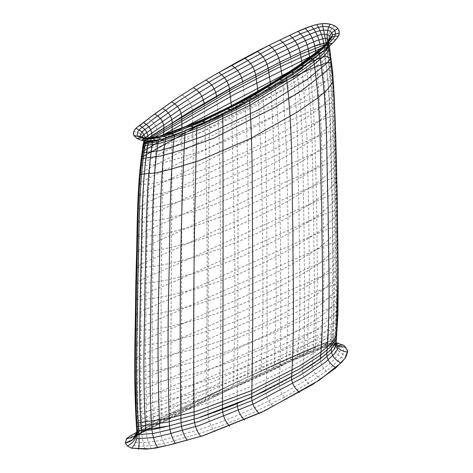 <?xml version="1.0" encoding="UTF-8"?>
<svg xmlns="http://www.w3.org/2000/svg" width="473" height="473" viewBox="0 0 473 473"><rect width="100%" height="100%" fill="white"/><g stroke="black" fill="none" stroke-linecap="round" stroke-linejoin="round"><path stroke-width="0.35" stroke-dasharray="2.37 1.77" d="M144.431 137.98L144.756 140.877M133.9 135.585L141.161 136.212L143.875 140.777L142.125 136.839M162.937 138.908L172.278 135.81M324.543 50.233L328.936 43.575L327.369 42.44L328.936 43.569L329.374 46.076M143.727 141.882L148.581 138.063L143.757 141.746M144.466 142.332L147.588 142.278M157.267 140.647L162.446 139.068M301.567 68.703L323.55 51.22M324.614 50.173L328.936 43.569C328.735 41.843 328.853 40.583 329.285 39.803M336.173 342.21L334.062 340.483L330.272 341.151L323.443 343.51L285.16 360.136L234.868 382.941L185.315 406.348L148.303 424.098L136.744 430.412L145.649 425.428L158.514 419.072L237.28 381.829L317.625 345.976L330.869 340.986L336.179 342.192L332.271 348.229L325.737 354.431M168.347 426.078L200.759 417.174M265.619 390.739L298.782 372.801M298.782 372.795L310.873 365.268M125.262 443L126.841 438.394L132.493 434.622L171.232 414.484L223.936 388.274L277.941 362.974L305.493 350.765L319.671 344.994L336.143 342.659L323.544 343.8L315.834 346.402L278.491 362.726L230.321 385.211L136.744 432.275M142.45 137.306L143.715 138.276L144.212 140.818L143.715 138.276L142.881 137.454M328.96 40.79L328.995 40.306M144.525 137.992L143.727 139.287M324.502 50.262L327.801 46.324L327.369 42.44L327.801 46.324L324.502 50.262M158.219 131.5L155.954 133.014L158.219 131.5M149.119 141.055L146.033 140.984M151.514 137.744L148.717 141.06M156.303 136.975L152.779 141.681M161.63 135.55L158.449 140.315M168.713 133.073L165.568 138.163M183.559 131.393C178.818 128.012 175.802 129.241 174.496 135.065M188.207 125.664L185.103 130.755M199.819 120.786L196.975 125.712M217.787 116.187L212.353 115.11L209.64 120.036M225.467 108.707L222.789 114.98M238.67 101.861L236.264 106.756M251.973 94.57L249.602 99.555M264.833 87.067L262.669 93.571C267.393 146.435 266.027 194.959 266.949 244.831C266.819 293.81 267.954 344.409 265.832 390.627C265.938 396.758 268.498 402.05 273.512 406.502M277.154 79.499L274.967 84.59M288.477 72.251L286.443 77.312M298.806 65.309L296.92 71.92C304.269 125.546 302.466 174.247 304.033 224.421C304.08 273.577 306.108 324.768 302.673 370.43C302.631 376.396 305.363 381.451 310.862 385.601M307.692 59.013L305.966 65.558C313.859 119.249 311.973 168.01 313.682 218.224C313.788 267.422 316.017 318.707 312.316 364.299L312.316 364.322M315.314 53.218L313.593 59.811M321.173 48.37L319.63 54.833M329.232 46.206L325.4 44.486L324.023 50.759C332.46 104.107 330.609 152.897 332.513 203.047C332.767 252.28 335.304 303.453 331.283 349.269L331.277 349.293M335.925 39.454C329.504 38.538 326.494 41.252 326.902 47.59C335.203 100.85 333.412 149.61 335.31 199.724C335.605 248.952 338.13 300.053 334.175 345.952C334.228 351.829 337.692 356.169 344.569 358.972M329.048 40.217L328.818 41.89M328.499 41.045L328.676 43.037C336.693 96.208 335.008 144.909 336.871 194.982C337.219 244.18 339.709 295.199 335.895 341.157L337.202 345.881M334.642 25.838C329.539 29.805 327.405 35.428 328.238 42.7C336.226 95.883 334.547 144.578 336.409 194.645C336.758 243.843 339.242 294.862 335.446 340.802L337.326 346.011M327.564 42.215L327.612 42.487C335.582 95.676 333.914 144.371 335.771 194.438C336.126 243.63 338.603 294.649 334.813 340.578L336.593 344.923M182.034 94.949C187.958 98.372 191.405 103.433 192.375 110.144C194.344 207.949 194.604 305.422 193.155 402.564C192.47 408.577 189.549 410.316 184.387 407.779M148.303 118.753C154.174 121.951 157.125 126.433 157.166 132.204L157.16 132.215C153.01 177.127 153.82 226.815 152.797 274.736C151.774 322.687 151.851 371.683 153.033 421.733C152.82 428.006 150.154 430.034 145.028 427.823M148.055 138.092L147.996 138.483C141.522 182.129 142.864 232.219 141.338 279.904C141.007 328.546 138.979 375.964 142.012 427.302L140.664 433.008L136.183 434.586M145.477 138.069L145.418 140.274C138.234 183.577 139.736 233.78 138.057 281.405C137.72 330.053 135.479 377.419 138.873 428.922L138.861 430.956L135.881 436.029L129.726 436.254M133.634 131.453C140.806 132.777 144.253 136.053 143.975 141.279C136.395 184.381 137.986 234.655 136.218 282.245C135.875 330.899 133.522 378.234 137.111 429.827L135.266 436.094M142.71 137.395L143.875 140.777M150.94 137.814L144.507 142.137M143.922 142.527L143.402 143.39M328.493 46.862L321.551 48.039M154.488 137.312L146.92 142.32M144.082 144.099L143.023 145.282M143.189 148.776L159.815 146.364L175.093 141.711L204.419 130.956L257.826 104.829L305.428 75.03L325.666 58.575L329.362 54.052L326.955 50.528L312.133 55.696M162.7 135.201L142.468 148.315M311.388 61.531L288.802 72.032M184.328 127.213L164.616 138.447M142.734 151.455L141.776 152.56M277.805 84.407L195.172 127.373M141.9 157.125L141.001 158.171M140.919 165.71C161.122 165.355 178.374 158.041 195.881 152.814C215.457 145.696 233.916 137.637 251.264 128.632C268.646 119.693 284.988 110.185 300.284 100.116C312.671 91.366 327.269 82.745 332.631 71.837C331.851 70.288 330.089 69.974 327.346 70.897L318.489 74.025L283.623 90.071L232.024 115.82L181.975 142.243C167.915 150.006 152.619 157.042 140.221 165.243M333.37 81.291L330.716 79.967L327.003 80.777L320.262 83.183L282.647 100.418L233.68 124.535L150.444 167.477L139.5 173.822M139.57 184.34C159.85 184.304 177.617 177.369 195.396 172.385C215.31 165.544 234.088 157.698 251.719 148.853C269.385 140.079 285.964 130.684 301.443 120.674C315.03 112.686 325.726 103.723 333.536 93.784C334.724 92.075 333.926 91.112 331.141 90.905L324.951 92.554L313.38 97.403L284.935 110.505L232.84 135.828L181.969 161.612C167.566 169.18 151.756 175.897 138.885 183.867M139.021 195.751C159.33 195.828 177.304 189.04 195.183 184.163C215.245 177.44 234.147 169.689 251.896 160.915C269.675 152.217 286.348 142.881 301.91 132.901C315.586 124.937 326.317 115.962 334.104 105.982C335.292 104.261 334.488 103.303 331.703 103.09L325.513 104.758L313.948 109.618L285.461 122.667L233.171 147.801L181.969 173.307C167.418 180.787 151.413 187.385 138.341 195.272M138.506 208.357C158.845 208.54 177.014 201.9 195.006 197.123C215.203 190.518 234.23 182.862 252.091 174.159C269.982 165.538 286.739 156.25 302.365 146.293C316.124 138.347 326.884 129.36 334.636 119.326C335.824 117.606 335.02 116.642 332.223 116.435L326.039 118.114L314.48 122.998L285.976 135.999L233.514 160.956L181.993 186.191C167.3 193.593 151.088 200.067 137.838 207.878M138.027 222.008C158.384 222.28 176.748 215.789 194.841 211.106C215.162 204.614 234.306 197.046 252.275 188.408C270.266 179.858 287.111 170.617 302.797 160.684C316.638 152.761 327.417 143.762 335.138 133.682C336.315 131.949 335.511 130.986 332.714 130.779L326.53 132.475L286.461 150.343L182.016 200.097C167.194 207.422 150.786 213.784 137.359 221.53M137.578 236.524C157.952 236.872 176.482 230.505 194.663 225.911C215.103 219.525 234.354 212.046 252.416 203.473C270.503 195 287.424 185.806 303.175 175.903C317.087 168.004 327.895 158.993 335.605 148.865C336.782 147.133 335.972 146.163 333.175 145.956L326.991 147.665L286.886 165.497L182.016 214.837C167.07 222.091 150.491 228.358 136.916 236.045M137.164 251.719C157.556 252.127 176.228 245.865 194.486 241.354C215.026 235.063 234.366 227.661 252.523 219.159C270.698 210.757 287.69 201.616 303.5 191.736C317.484 183.867 328.327 174.844 336.025 164.681C337.202 162.937 336.392 161.967 333.589 161.766L327.405 163.481L287.265 181.271L181.993 230.221C166.945 237.411 150.225 243.595 136.508 251.24M136.798 267.393C157.202 267.842 175.991 261.67 194.326 257.229C214.949 251.027 234.377 243.701 252.606 235.258C270.858 226.928 287.921 217.834 303.79 207.984C317.832 200.138 328.7 191.11 336.398 180.905C337.574 179.161 336.764 178.185 333.962 177.984L327.771 179.705L287.596 197.46L181.969 246.049C166.827 253.179 149.982 259.305 136.147 266.908M136.472 283.315C156.882 283.8 175.779 277.704 194.172 273.329C214.872 267.198 234.371 259.943 252.677 251.559C270.994 243.293 288.11 234.247 304.033 224.421C318.128 216.604 329.031 207.57 336.729 197.33C337.905 195.574 337.095 194.598 334.293 194.397L328.102 196.124L316.555 201.066L181.939 262.101C166.721 269.184 149.764 275.251 135.828 282.83M136.183 299.261C156.598 299.764 175.584 293.727 194.025 289.411C214.783 283.351 234.348 276.161 252.712 267.836C271.088 259.624 288.264 250.625 304.228 240.828C318.382 233.035 329.309 224.001 337.024 213.725C338.207 211.969 337.391 210.993 334.588 210.787L328.398 212.513L316.839 217.462L181.898 278.154C166.602 285.189 149.563 291.22 135.538 298.776M135.934 315.018C156.35 315.526 175.4 309.531 193.877 305.262C214.689 299.255 234.306 292.119 252.718 283.847C271.147 275.694 288.364 266.737 304.375 256.963C318.571 249.206 329.533 240.172 337.273 229.872C338.455 228.116 337.645 227.129 334.843 226.922L328.64 228.648L317.076 233.597L181.833 293.97C166.49 300.976 149.385 306.983 135.296 314.539M135.739 330.379C156.155 330.875 175.246 324.892 193.747 320.659C214.594 314.699 234.241 307.61 252.694 299.379C271.159 291.279 288.418 282.357 304.47 272.614C318.696 264.88 329.693 255.858 337.462 245.534C338.65 243.772 337.84 242.785 335.038 242.572L328.836 244.299L317.247 249.236L181.762 309.354C166.384 316.331 149.237 322.338 135.107 329.894M135.603 345.124C156.019 345.603 175.128 339.62 193.646 335.41C214.511 329.48 234.182 322.426 252.659 314.238C271.147 306.173 288.435 297.286 304.517 287.566C318.767 279.862 329.793 270.84 337.592 260.505C338.786 258.743 337.982 257.75 335.18 257.531L328.966 259.251L317.371 264.182L181.697 324.094C166.295 331.053 149.125 337.072 134.971 344.646M135.52 359.072C155.93 359.515 175.045 353.52 193.569 349.328C214.446 343.416 234.129 336.386 252.617 328.227C271.124 320.197 288.429 311.335 304.535 301.638C318.802 293.952 329.847 284.935 337.669 274.588C338.869 272.82 338.065 271.827 335.262 271.603L329.048 273.317L317.436 278.242L181.644 338.006C166.224 344.959 149.054 350.996 134.882 358.593M135.491 372.038C155.901 372.44 175.01 366.427 193.534 362.235C214.405 356.335 234.088 349.316 252.582 341.181C271.094 333.175 288.406 324.33 304.517 314.646C318.79 306.977 329.847 297.966 337.692 287.602C338.893 285.834 338.094 284.835 335.292 284.61L329.078 286.325L317.454 291.244L181.602 350.913C166.189 357.866 149.025 363.932 134.858 371.559M135.514 383.869C155.924 384.23 175.016 378.175 193.528 373.983C214.387 368.077 234.064 361.065 252.552 352.941C271.053 344.953 288.364 336.12 304.476 326.441C318.743 318.784 329.805 309.774 337.663 299.403C338.863 297.629 338.065 296.63 335.268 296.4L329.048 298.108L317.418 303.027L181.579 362.667C166.183 369.632 149.03 375.739 134.882 383.396M135.621 394.464C156.019 394.76 175.075 388.646 193.563 384.437C214.393 378.506 234.04 371.482 252.499 363.365C270.982 355.377 288.276 346.549 304.375 336.877C318.625 329.226 329.687 320.215 337.551 309.833C338.757 308.065 337.959 307.06 335.162 306.829L328.942 308.532L317.306 313.445L181.567 373.138C166.194 380.121 149.096 386.287 134.982 393.985M135.816 403.723C156.214 403.942 175.187 397.746 193.628 393.495C214.405 387.523 233.999 380.469 252.422 372.34C270.858 364.34 288.116 355.507 304.192 345.828C318.412 338.183 329.462 329.173 337.344 318.796C338.556 317.022 337.757 316.017 334.961 315.781L328.741 317.478L317.099 322.385L234.626 358.469L181.543 382.231C166.236 389.249 149.214 395.493 135.177 403.256M136.088 411.593C156.474 411.711 175.341 405.408 193.723 401.098C214.423 395.067 233.952 387.972 252.31 379.819C270.686 371.796 287.897 362.945 303.938 353.26C318.11 345.615 329.155 336.61 337.06 326.246C338.272 324.472 337.48 323.467 334.683 323.225L328.463 324.91L287.933 342.328L181.514 389.882C166.283 396.953 149.379 403.298 135.444 411.126M136.401 418.026C156.776 418.043 175.513 411.616 193.824 407.241C214.44 401.134 233.887 393.991 252.174 385.808C270.485 377.75 287.643 368.875 303.642 359.178C317.761 351.534 328.788 342.535 336.729 332.194C337.947 330.42 337.154 329.415 334.364 329.167L328.138 330.834L287.602 348.246L234.2 371.985L181.478 396.072C166.342 403.203 149.569 409.659 135.757 417.558M336.882 335.286L334.636 333.642L330.869 334.358L324.076 336.752L285.804 353.366L235.323 375.952L160.276 410.505L141.705 419.362L136.076 422.56M336.587 338.497L334.37 336.829L330.597 337.533L323.786 339.916L285.515 356.53L235.122 379.204L160.394 414.011L141.947 422.957L136.36 426.179M137.223 428.999L137.117 427.805L136.567 428.538M137.407 430.873C157.734 430.607 176.045 423.832 194.131 419.255C214.452 412.911 233.65 405.592 251.713 397.296C269.805 389.119 286.792 380.162 302.673 370.43C316.632 362.761 327.629 353.798 335.67 343.54C336.906 341.778 336.126 340.767 333.341 340.501L327.109 342.127L286.543 359.521L233.449 383.597L181.348 408.258C166.508 415.572 150.172 422.336 136.744 430.412C150.172 422.336 166.508 415.572 181.348 408.258L233.449 383.597L286.543 359.521L327.109 342.127L333.341 340.501C336.126 340.767 336.906 341.778 335.67 343.54C327.629 353.798 316.632 362.761 302.673 370.43C286.792 380.162 269.805 389.119 251.713 397.296C233.65 405.592 214.452 412.911 194.131 419.255C176.045 423.832 157.734 430.607 137.407 430.873M209.574 121.177C208.368 220.436 207.866 318.282 208.061 414.726L208.061 414.732C208.528 421.26 210.852 426.888 215.044 431.618M236.269 108.193C237.73 159.241 238.286 209.155 237.925 257.927C237.996 307.444 237.742 356.015 237.156 403.64M275.079 86.104C280.826 139.334 279.289 187.929 280.454 237.937C280.383 286.987 281.861 337.846 279.224 383.81C279.265 389.87 281.873 395.085 287.046 399.449M328.422 45.302C336.587 98.502 334.849 147.239 336.729 197.33C337.054 246.545 339.561 297.6 335.67 343.54C335.777 349.37 339.454 353.361 346.715 355.513M328.954 43.865L329.35 46.1M326.346 43.528L330.674 82.556L332.365 120.296L334.305 194.911L335.251 268.835L333.341 340.501C332.525 345.946 331.49 346.62 330.225 342.517M324.194 45.645L328.333 84.431L329.983 121.975L331.886 196.2L332.815 269.734L330.905 340.98C329.935 346.455 327.878 347.294 324.744 343.493M319.919 43.965C327.955 97.349 326.246 146.027 328.102 196.124C328.433 245.28 330.905 296.388 327.109 342.127C326.057 347.614 323.485 348.601 319.387 345.089M315.929 52.728L321.244 128.023L323.089 201.344L323.946 273.92L321.977 344.119C320.871 349.606 317.992 350.706 313.333 347.413M309.685 57.54L314.817 132.304L316.632 205.158L317.436 277.249L315.408 346.934C314.273 352.42 311.281 353.556 306.433 350.351M301.975 63.104L306.924 137.259L308.698 209.616L309.443 281.21L307.361 350.434C306.208 355.921 303.199 357.08 298.333 353.899M290.7 56.831C299.09 110.156 297.15 158.839 299.013 208.871C299.208 257.927 301.656 308.999 297.7 354.62C296.547 360.13 293.52 361.313 288.625 358.173M282.168 76.33L282.759 81.279M282.759 81.285L286.532 152.702L288.027 222.813L288.577 292.225L286.543 359.521C285.408 365.061 282.357 366.291 277.397 363.223M270.461 83.65L271.005 88.599M271.011 88.617L274.423 159.407L275.789 229.033L276.244 297.99L274.293 365.008C273.181 370.59 270.118 371.873 265.117 368.863M257.909 91.165L258.394 96.06M258.394 96.072L261.445 166.283L262.657 235.477L263.012 304.056L261.179 370.921C260.103 376.555 257.052 377.897 252.026 374.947M242.667 81.498C249.017 133.404 247.42 181.987 248.751 231.557C248.739 280.394 250.489 330.609 247.45 377.164C246.427 382.864 243.388 384.271 238.333 381.398M231.338 105.704L231.699 110.546M231.699 110.552L234.762 248.455L234.915 316.597L233.449 383.597C232.491 389.368 229.476 390.852 224.403 388.049M216.545 95.978C220.962 146.547 219.756 195.178 220.637 244.364C221.275 293.579 220.903 342.145 219.519 390.065C218.644 395.913 215.653 397.48 210.55 394.76M204.088 103.173C208.309 202.142 207.381 299.811 205.986 396.433C205.199 402.369 202.237 404.019 197.111 401.388M181.892 128.165L181.348 408.258C180.769 414.348 177.913 416.163 172.781 413.692M172.054 131.855L170.641 413.349C170.179 419.516 167.424 421.39 162.369 418.972M163.563 134.911L161.098 274.919L161.074 417.854C160.743 424.08 158.047 426.031 152.992 423.707M151.602 137.732L147.594 207.079L146.24 278.739L145.495 350.954L146.731 424.884L145.152 430.767M335.647 343.611L328.256 344.279L321.557 346.739L283.481 363.335L233.573 386.139L184.505 409.571L147.931 427.35L136.508 433.688M334.925 344.864L321.232 348.045L284.929 363.838L237.44 385.619L144.679 430.802M137.407 434.675L135.875 435.532M135.473 442.409C157.633 443.875 177.546 435.195 196.981 430.347C217.302 423.755 236.512 416.21 254.604 407.702C272.69 399.33 289.701 390.201 305.653 380.322C319.21 371.293 335.505 362.247 340.519 349.86C341.086 345.893 333.004 343.906 327.955 345.852L311.323 352.137L282.387 364.866L229.458 389.385L177.795 414.65L139.003 434.285C135.177 435.734 132.99 437.631 132.44 439.973M133.717 445.672C157.071 448.268 178.356 438.713 198.772 433.688C219.212 427.048 238.534 419.439 256.744 410.86C274.902 402.422 292.001 393.223 308.029 383.266C317.064 377.821 325.341 371.961 332.868 365.688C337.988 360.497 346.679 354.484 342.523 347.868C338.408 344.35 333.039 343.475 326.411 345.243L309.011 351.782L280.028 364.582L227.081 389.267L147.682 428.751C141.468 432.99 129.383 436.029 129.147 441.971M141.38 430.956C142.219 438.169 143.485 444.259 145.176 449.226M145.903 430.696C146.813 437.856 148.64 443.851 151.378 448.688M159.703 428.065C160.548 435.077 162.529 441.002 165.639 445.844M312.316 364.299C312.257 370.235 315.053 375.213 320.712 379.245M320.446 358.629C320.387 364.541 323.313 369.407 329.232 373.227M143.963 431.648L138.772 431.175M143.632 142.32L143.52 142.852M143.443 143.213L142.876 146.039M337.403 346.082L332.755 345.13L322.976 347.507L290.097 361.638L229.843 389.356L200.605 403.41L145.755 430.708L135.538 436.218"/><path stroke-width="0.71" d="M144.513 137.998L142.45 137.306L136.91 138.5L143.213 137.72L142.125 136.839L133.9 135.585C131.021 128.715 142.911 124.062 148.303 118.753L171.616 101.837C186.545 91.715 202.237 81.971 218.697 72.617L269.078 45.266L297.919 31.401C307.905 27.186 322.474 19.984 334.642 25.838C345.627 32.525 334.316 41.553 327.629 47.602L304.381 65.38C289.387 75.68 273.737 85.607 257.418 95.162C240.863 104.699 223.469 113.662 205.235 122.046C185.7 129.253 167.241 142.663 141.758 140.457L144.454 137.986L141.758 140.457C155.061 142.054 160.022 139.257 165.331 138.234L179.841 132.872L207.079 121.206C224.781 112.97 241.644 104.243 257.667 95.02C273.619 85.672 288.885 75.999 303.465 66.019L324.525 50.244L333.991 41.624C335.913 38.52 342.363 35.262 337.367 27.842C333.5 24.561 328.428 23.171 322.148 23.656C317.59 24.271 314.025 25.069 311.459 26.039L296.565 32.004L270.278 44.663C253.055 53.283 236.5 62.235 220.613 71.518C204.419 80.658 188.934 90.201 174.17 100.128L152.667 115.436L142.539 123.205C140.647 126.037 132.109 127.675 133.9 135.585L136.91 138.5L141.758 140.457L144.431 137.98C150.373 138.063 155.103 137.542 158.621 136.431L191.104 124.476C208.611 117.168 225.213 109.228 240.917 100.66C263.018 88.557 282.328 76.768 298.835 65.286C309.774 57.99 319.174 50.493 327.044 42.795L329.285 39.803M143.757 141.746L143.875 140.777L143.727 141.882L144.005 142.16L144.212 140.818L144.005 142.16L144.466 142.332L144.756 140.877L144.466 142.332L162.937 138.908M172.278 135.81L215.925 118.262L255.733 97.586L292.415 74.971L324.502 50.262L292.415 74.971L255.733 97.586L215.925 118.262L172.278 135.81L215.995 118.232L255.875 97.509L292.704 74.775L324.543 50.233M327.369 42.44L316.75 45.106L304.559 50.327L280.524 61.827L234.218 86.11L189.969 111.616L148.581 138.063L189.159 112.107L232.71 86.937L278.236 62.962L301.863 51.563L314.031 46.2L327.369 42.44L314.634 45.958L303.187 50.954L281.009 61.585L238.209 83.922L158.219 131.5L238.209 83.922L281.009 61.585L303.187 50.954L314.634 45.958L327.369 42.44M143.875 140.777L143.727 141.882L144.466 142.332C136.662 185.457 138.293 235.725 136.472 283.309C136.123 331.957 133.699 379.305 137.407 430.873L168.37 426.078L197.566 418.191L250.98 397.627L298.871 372.742L320.351 358.7L329.628 350.919L336.179 342.192C336.344 344.557 336.752 345.858 337.403 346.082L337.403 346.082M147.588 142.278L157.267 140.647M162.446 139.068L201.226 124.848L237.109 107.761L270.538 88.9L301.567 68.703M323.55 51.22L324.614 50.173M143.727 141.882C136.011 184.967 137.625 235.247 135.828 282.83C135.485 331.484 133.084 378.82 136.744 430.412C133.084 378.82 135.485 331.484 135.828 282.83C137.625 235.247 136.011 184.967 143.727 141.882L142.876 146.039L139.139 179.338L137.602 214.322L135.781 285.201L134.894 356.79L136.744 430.412L136.579 433.374L132.623 439.819L125.262 443L127.361 445.962L131.541 448.179L146.5 449.143L155.995 447.99L172.349 444.236L204.165 435.337L261.705 412.261L312.895 384.336L335.659 368.065L345.095 358.244L347.679 350.842L344.178 345.627L336.143 342.659L344.226 345.668L347.714 351.096L346.023 356.802L341.991 362.011L319.322 380.168L264.561 410.901L202.509 435.875L168.246 445.217L150.284 448.812L131.541 448.179C135.739 443.828 137.696 438.057 137.407 430.873L151.212 429.91L168.347 426.078M200.759 417.174L234.218 404.858L265.619 390.739M310.873 365.268L325.737 354.431M136.744 432.275L130.365 435.858L126.628 438.601L125.262 443C132.789 441.421 136.614 437.229 136.744 430.412L137.407 430.873C137.702 438.045 135.745 443.81 131.541 448.179C135.745 443.81 137.702 438.045 137.407 430.873C133.699 379.305 136.129 331.963 136.472 283.315C138.293 235.725 136.662 185.457 144.466 142.332L162.931 138.908L144.466 142.332C136.662 185.457 138.293 235.725 136.472 283.315C136.129 331.963 133.699 379.305 137.407 430.873L136.975 430.696C137.016 437.72 133.806 442.811 127.361 445.962C133.806 442.811 137.016 437.72 136.975 430.696C133.291 379.115 135.71 331.774 136.053 283.126C137.862 235.542 136.242 185.268 144.005 142.16C136.242 185.268 137.862 235.542 136.053 283.126C135.71 331.774 133.291 379.115 136.975 430.696L136.744 430.412C136.614 437.229 132.789 441.421 125.262 443M143.248 138.684C167.004 139.553 184.139 127.444 202.734 120.68C220.938 112.414 238.286 103.557 254.781 94.103C271.106 84.643 286.727 74.793 301.656 64.553L324.685 46.987C329.669 41.943 338.449 36.244 334.405 29.953C330.408 26.535 325.069 25.666 318.388 27.333L300.621 33.825L271.981 47.56L221.731 74.758C205.323 84.058 189.655 93.731 174.708 103.782L151.301 120.52C146.606 125.292 135.704 129.283 137.495 135.302M144.271 137.992C166.484 137.69 182.714 126.965 200.511 120.556C218.733 112.426 236.074 103.676 252.529 94.298C268.901 84.939 284.515 75.16 299.385 64.961L322.237 47.59C326.553 43.049 334.571 38.212 331.626 32.501C328.268 28.735 320.221 30.254 315.568 32.022L303.146 36.971L274.659 50.605L224.492 77.661C208.132 86.914 192.452 96.527 177.452 106.502L153.855 123.021C149.586 127.272 140.132 130.802 140.446 135.893M144.827 138.376C165.804 137.229 181.531 127.728 198.701 121.573C216.995 113.585 234.366 104.929 250.82 95.611C267.263 86.328 282.901 76.608 297.73 66.439L314.415 54.241L324.939 45.083C328.629 42.298 330.201 39.176 329.646 35.723C325.891 33.713 321.817 33.743 317.418 35.812L305.345 40.631L276.977 54.182L226.815 81.108L179.657 109.736L150.686 129.72C148.132 132.227 142.568 134.367 142.58 137.253M144.898 139.825L160.116 137.347L173.81 132.694L200.256 122.448L248.916 98.39L293.083 71.388L313.25 56.89L322.284 49.21L328.96 40.79M328.995 40.306L326.754 38.378L322.864 38.745L315.869 40.95L303.004 46.431L278.343 58.309L231.037 83.461L186.167 110.026L144.525 137.992M155.954 133.014L148.581 138.063L155.954 133.014M144.756 140.877L144.466 142.332M146.033 140.984L145.684 142.355C137.88 185.587 139.505 235.82 137.684 283.428C137.33 332.07 134.9 379.435 138.613 430.95C139.251 438.187 139.251 444.318 138.613 449.35M155.522 140.369L151.514 137.744M148.717 141.06L148.404 142.219C140.67 185.747 142.267 235.873 140.457 283.534C140.103 332.17 137.678 379.588 141.38 430.956M161.441 139.275L156.303 136.975M167.412 137.572L161.63 135.55M174.62 134.911L168.713 133.073M174.513 134.953L174.496 135.065C169.346 181.969 170.215 231.09 168.938 279.389C167.613 327.641 167.779 376.455 169.446 425.83C170.215 432.736 172.231 438.619 175.489 443.473M193.847 127.071L188.207 125.664M185.103 130.755L185.038 131.317C180 228.004 179.302 325.223 181.035 422.957C181.715 429.738 183.808 435.55 187.32 440.398M205.235 122.046L199.819 120.786M196.975 125.712L196.898 126.663C193.942 224.699 193.019 322.225 194.131 419.255C194.699 425.913 196.922 431.63 200.8 436.419M209.64 120.036L209.574 121.177M230.913 109.565L225.467 108.707M243.997 102.617L238.67 101.861M236.264 106.756L236.269 108.199M257.418 95.162L251.973 94.57M249.602 99.555L249.643 101.009C253.15 153.406 252.032 201.859 252.677 251.559C253.025 301.319 252.706 349.896 251.713 397.296C251.896 403.51 254.409 408.885 259.251 413.414M270.438 87.393L264.833 87.067M282.564 79.795L277.154 79.499M274.967 84.59L275.079 86.104M293.928 72.434L288.477 72.251M286.443 77.312L286.579 78.82C293.219 132.298 291.534 180.952 292.917 231.061C292.905 280.17 294.691 331.224 291.599 377.011C291.593 383.012 294.259 388.144 299.604 392.401M304.381 65.38L298.806 65.309M313.64 58.764L307.692 59.013M321.404 52.787L315.314 53.218M327.629 47.602L321.173 48.37M332.401 43.22L325.406 44.48L300.887 54.117L277.958 65.197L233.621 88.445L150.94 137.814M338.171 36.185C331.319 35.806 328.067 38.845 328.422 45.302M339.336 32.909L332.702 34.842L329.048 40.217M328.818 41.89L328.954 43.865M337.828 28.356L331.112 33.169L328.499 41.045M330.107 24.17C327.334 28.965 326.506 35.067 327.612 42.487M322.243 23.65L326.346 43.528M316.733 24.561C319.801 29.249 322.131 35.351 323.715 42.872L324.194 45.645M311.305 26.092C315.379 30.479 318.252 36.439 319.919 43.965M305.097 28.38C309.809 32.525 313.037 38.36 314.781 45.899L315.929 52.728M297.919 31.401C302.962 35.392 306.386 41.163 308.201 48.701L309.685 57.54M289.476 35.262C294.738 39.141 298.303 44.834 300.178 52.343L301.975 63.104M279.821 39.921C285.201 43.729 288.832 49.369 290.7 56.831M269.078 45.266C274.494 49.05 278.112 54.667 279.927 62.123L282.168 76.33M257.2 51.326C262.716 55.051 266.37 60.633 268.161 68.065L270.461 83.65M244.517 58.061C250.182 61.703 253.895 67.201 255.657 74.563L257.909 91.165M231.51 65.28C237.286 68.851 241.005 74.255 242.667 81.498M218.697 72.617C224.433 76.2 228.033 81.563 229.511 88.705L231.338 105.704M205.891 80.049C211.662 83.609 215.215 88.918 216.545 95.978L216.545 95.978M193.362 87.682C199.304 91.123 202.882 96.285 204.088 103.173M171.616 101.837C177.582 105.207 180.952 110.156 181.727 116.677L181.892 128.165M162.322 108.317C168.358 111.569 171.664 116.323 172.243 122.572L172.054 131.855M154.582 113.999C160.554 117.203 163.688 121.792 163.977 127.769L163.563 134.911M143.331 122.59C149.166 125.759 152.016 130.158 151.88 135.786L151.602 137.732M139.47 125.605C145.4 128.674 148.244 132.966 147.996 138.483M136.171 128.343L142.408 132.156L145.477 138.069M133.9 135.585L142.71 137.395M144.135 143.845L159.348 141.551L173.189 137.111L199.919 127.166L248.94 103.392L293.284 76.537L313.481 62.117L322.497 54.49L329.232 46.206M144.507 142.137L143.922 142.527M143.745 145.773L159.206 143.52L173.319 139.103L200.552 129.123L250.412 105.083L295.383 77.82L315.722 63.122L324.602 55.3L328.244 51.149L328.493 46.862M321.551 48.039L276.817 68.39L234.354 90.562L154.488 137.312M146.92 142.32L144.082 144.099M312.133 55.696L234.975 94.074L162.7 135.201M142.485 153.021L159.318 150.763L174.868 146.246L204.685 135.656L258.897 109.565L307.042 79.588L327.21 62.921L330.621 58.285L326.039 56.027L311.388 61.531M288.802 72.032L184.328 127.213M164.616 138.447L142.734 151.455M141.705 158.632L161.122 155.919L179.249 150.792L213.583 138.258L275.245 107.123L302.957 89.657L327.056 70.619L331.236 65.304L331.023 62.525L326.193 62.85L309.466 69.442L277.805 84.407M195.172 127.373L141.9 157.125M140.191 174.295L155.924 172.893L170.652 169.299L199.103 160.702L250.98 138.335L297.411 111.989L318.234 97.556L327.239 89.805L333.37 81.291M136.727 423.022L167.915 418.54L197.418 410.919L251.34 390.663L299.598 365.907L321.179 351.859L330.444 344.048L336.882 335.286M137.016 426.64L168.116 422.022L197.489 414.283L251.198 393.897L299.303 369.088L320.842 355.04L330.107 347.235L336.587 338.497M152.779 141.681C145.246 185.735 146.778 235.684 145.004 283.439C144.649 332.058 142.261 379.577 145.903 430.696M158.449 140.31C151.378 185.162 152.779 234.856 151.1 282.753C150.745 331.354 148.463 379.033 151.928 429.774C152.826 436.869 154.772 442.829 157.763 447.653M165.591 138.027C159.354 183.826 160.513 233.236 159.011 281.317C157.503 329.391 157.734 378.305 159.703 428.065M222.789 114.98C223.244 215.369 223.144 313.54 222.487 409.494C222.854 415.915 225.254 421.461 229.689 426.126M313.593 59.805C321.912 113.461 319.985 162.263 321.811 212.483C321.965 261.711 324.372 313.025 320.446 358.629L320.446 358.629M319.624 54.827C328.126 108.329 326.216 157.142 328.108 207.334C328.315 256.567 330.828 307.828 326.79 353.532C326.748 359.439 329.847 364.163 336.072 367.704M329.35 46.1L333.601 84.909L335.28 122.507L337.214 196.863L338.142 270.562L336.185 342.026C336.315 347.75 340.164 351.096 347.738 352.072M137.401 434.734L153.53 433.422L168.79 429.868L198.311 421.685L252.275 400.519L300.615 375L322.196 360.586L331.337 352.562L335.008 348.217L335.647 343.611M136.732 438.672L153.305 437.631L168.95 433.96L199.174 425.493L254.35 403.575L303.672 377.141L325.507 362.147L334.488 353.727L337.627 349.08L334.925 344.864M144.679 430.802L137.407 434.675M135.875 435.532L134.929 437.235M237.156 403.64C237.428 409.955 239.888 415.412 244.541 420.012M331.283 349.269C331.283 355.17 334.541 359.746 341.057 362.986M337.202 345.881L346.023 347.324M337.326 346.011L342.724 344.716M336.593 344.923L338.124 343.02M145.152 430.767L143.963 431.648M136.183 434.586L133.912 433.836M135.266 436.094L126.226 439.056M143.804 141.492L143.745 141.794M329.374 46.076L332.661 72.127L334.234 96.693L335.818 138.956L337.196 195.822L338.177 286.26L337.929 314.042L336.173 342.21M143.739 141.829L143.632 142.32M143.52 142.852L143.443 143.213M135.538 436.218L134.557 436.804C135.331 436.289 136.005 435.142 136.579 433.374"/></g></svg>
